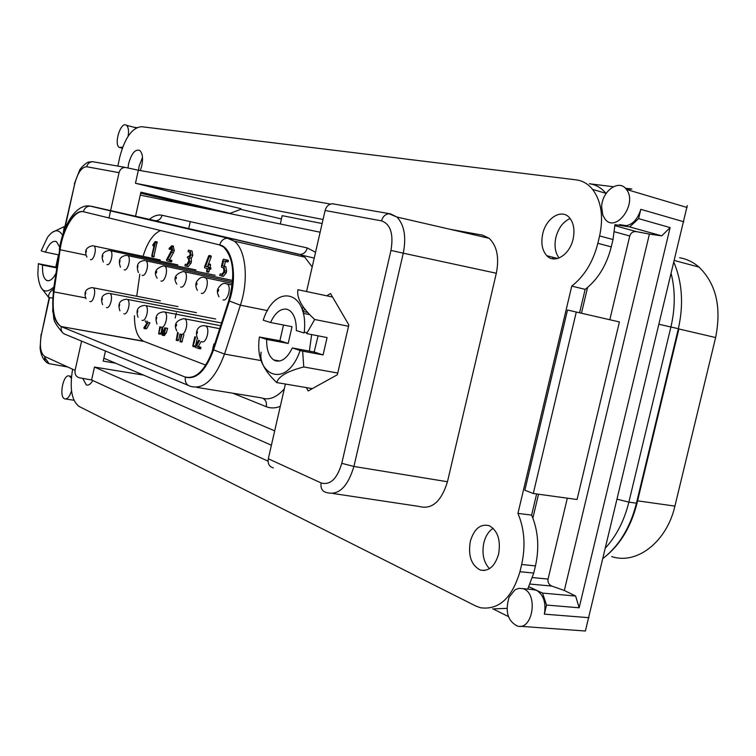 <?xml version="1.0" encoding="UTF-8"?>
<svg xmlns="http://www.w3.org/2000/svg" width="756" height="756" viewBox="0 0 756 756"><rect width="100%" height="100%" fill="white"/><g stroke="black" fill="none" stroke-linecap="round" stroke-linejoin="round"><path stroke-width="1.13" d="M567.321 498.166L548.062 579.068C547.599 582.356 548.865 584.7 551.852 586.089L564.335 590.483L649.413 234.076L636.316 231.61C633.037 231.327 630.844 232.791 629.757 235.976L614.42 231.761M609.808 319.741L629.757 235.976M619.4 321.943L577.064 499.508L533.282 493.498L576.289 312.039L619.4 321.943M576.289 312.039L567.51 310.036L524.844 490.238L533.282 493.498M538.527 494.216L532.857 518.115L531.61 515.11L517.945 513.381L571.753 286.108C584.36 276.252 593.063 261.982 597.864 243.3L599.612 235.929C603.657 216.698 601.322 201.2 592.619 189.425C588.073 183.878 582.583 180.684 576.157 179.862L141.438 126.696C132.102 127.632 124.872 137.809 119.722 157.229L117.86 166.112M41.089 334.294L40.096 348.043C41.022 356.284 44.009 361.481 49.074 363.645L44.585 357.342M190.266 221.621L188.698 228.605M165.139 333.424L164.676 335.475M175.184 318.011L176.346 312.871M271.404 445.227L94.491 367.066L91.608 379.966L268.059 461.179M71.338 378.161L69.42 376.053C63.372 373.19 58.514 397.193 64.799 398.885C67.492 399.329 69.732 396.607 71.508 390.701M72.614 369.221C69.467 388.3 71.631 400.718 79.125 406.482L475.562 605.906L480.485 607.748C498.799 610.224 511.963 598.213 519.958 571.706L521.668 564.477C525.713 545.945 524.475 528.907 517.945 513.381M527.745 589.085L533.745 573.067L535.446 565.894C539.217 548.894 538.357 532.971 532.857 518.115M91.608 379.966L79.569 377.82C76.072 376.809 74.579 374.315 75.09 370.355L81.601 341.098M143.574 375.099L94.491 367.066M105.462 351.011L103.203 361.122L115.526 363.173M636.533 503.449L635.295 507.635M637.204 500.793L674.919 506.104C666.764 542.061 636.552 565.063 611.727 556.567M509.128 597.117C504.895 611.368 507.663 621.016 517.435 626.081C533.112 630.778 538.508 592.411 522.727 588.631L518.777 588.348L514.94 589.86L509.128 597.117M333.765 203.903L332.262 203.751C328.68 204.139 326.29 206.388 325.108 210.499L306.567 291.532M128.095 136.269C129.002 130.712 128.435 127.046 126.403 125.269C120.828 120.884 113.476 144.311 119.391 147.533L122.746 147.07M670.118 227.603L661.736 235.863L629.682 226.913L623.048 225.902C631.364 226.025 637.28 220.506 640.823 209.327L638.603 218.635L670.118 227.603L579.153 607.786L546.531 605.055L544.367 614.146C546.219 602.74 543.564 594.774 536.391 590.238L531.525 589.434M546.531 605.055L542.515 593.082L528.926 586.769M280.287 223.993L282.186 215.649L322.122 223.53M326.819 295.823L330.495 293.526L348.837 324.9L337.356 374.759L308.136 390.937L306.378 387.611M520.147 626.28L585.39 631.014L687.261 205.585M623.048 225.902L614.968 224.664L613.003 239.548L599.612 235.929M661.736 235.863L649.413 234.076M140.323 170.572L141.778 165.762C143.234 158.051 142.534 152.939 139.671 150.406C135.182 149.055 131.516 153.43 128.652 163.523L127.981 167.879M142.497 157.418L139.123 166.131L138.48 170.242M136.061 128L134.7 127.339L136.827 127.603M135.522 216.301L140.909 192.166L230.004 213.353L240.824 209.317L240.966 208.694L135.456 183.283L138.367 170.223L330.476 204.073M230.004 213.353L196.711 206.492L140.673 193.196M92.912 161.727L92.553 161.671C89.501 162.001 87.554 163.693 86.713 166.736C81.657 167.01 77.641 172.793 74.664 184.086L65.214 226.809M240.795 209.336L281.43 218.947M579.587 312.795L585.153 289.35L587.582 287.431L581.468 313.23M307.635 312.417L302.75 311.425M303.08 306.785L302.343 310.007M333.009 493.488L419.07 506.435C431.846 509.865 441.315 501.634 447.457 481.742L496.323 273.247C499.404 257.512 497.004 245.861 489.141 238.301L482.47 235.135L450.378 229.361M138.367 170.223L125.08 167.378C121.999 167.643 119.987 169.41 119.042 172.67L86.713 166.736M579.153 607.786L575.628 596.049L564.335 590.483M542.515 593.082L575.628 596.049M493.158 528.293C488.65 531.203 485.541 536.08 483.821 542.912C481.733 553.751 483.623 562.341 489.482 568.682M492.676 608.722L508.41 616.556M494.188 608.845L506.955 608.363M82.706 378.378L86.316 384.936C88.509 385.617 90.673 384.152 92.818 380.523M573.095 239.085C574.947 230.145 573.757 223.058 569.533 217.822C561.717 208.269 546.021 217.983 542.713 233.925C540.795 243.243 542.165 250.51 546.815 255.726C554.545 264.26 569.731 254.914 573.095 239.085M498.601 554.12C500.878 540.105 497.76 530.627 489.245 525.694C480.438 523.549 474.125 528.794 470.298 541.409C467.983 555.877 471.357 565.431 480.41 570.081C488.848 571.63 494.906 566.31 498.601 554.12M626.951 189.595L631.827 189.019L625.392 188.225M613.324 186.723L589.359 183.755C595.813 184.596 601.322 187.781 605.896 193.309L592.619 189.425M323.048 219.476L135.456 183.283M679.616 257.739C686.75 258.977 693.214 262.096 699.026 267.114C716.13 283.746 721.659 307.219 715.62 337.535L674.919 506.104M196.05 206.511L196.711 206.492M273.313 467.87C269.268 466.754 267.596 463.721 268.304 458.779L321.13 482.952C330.249 485.428 337.129 478.879 341.778 463.324L390.965 250.406L403.279 253.184L353.921 466.452C347.609 487.214 338.376 495.889 326.252 492.468C322.113 491.315 320.402 488.14 321.13 482.952M285.399 384.048L268.304 458.779M109.081 217.501L110.584 210.754M110.603 210.631L119.042 172.67M302.617 310.933L305.055 309.402M332.262 203.751L390.54 213.863L396.881 217.019C404.299 224.749 406.435 236.798 403.279 253.184L496.323 273.247M602.815 215.176L605.017 219.042C615.762 233.68 637.932 203.496 626.44 189.444C619.155 178.614 601.918 191.013 601.653 206.851L602.815 215.176M638.603 218.635L629.682 226.913M531.61 515.11L536.628 493.952M587.582 287.431C599.017 277.556 606.907 264.033 611.264 246.872L613.003 239.548M570.118 218.531C563.182 221.631 558.438 227.925 555.887 237.403C554.101 245.851 555.169 252.721 559.081 258.004M552.513 257.172L553.231 258.883M585.153 289.35L571.753 286.108M140.247 195.105L320.138 232.215M200.775 347.269L198.327 346.371L201.143 341.589M199.537 340.786L196.447 346.031L198.894 346.928M198.327 346.371L196.447 346.031M200.803 347.278L200.406 348.894L195.379 347.401L195.341 345.993L198.8 340.143M200.992 348.223L199.102 347.892L198.526 348.563M198.913 346.938L199.102 347.892M178.293 332.99L176.781 339.699L178.633 340.03L178.076 340.682L176.214 340.351L177.632 332.319M176.781 339.699L176.224 340.351M178.633 340.03L179.994 334.001M59.724 247.165L56.558 241.769L55.698 241.381C52.003 240.824 48.592 244.415 45.454 252.154L41.193 250.831L47.505 237.346C53.515 229.361 58.552 228.662 62.606 235.267M52.003 232.498L64.222 226.592L63.268 233.254M53.865 286.996C44.859 295.114 39.52 290.918 37.847 274.409L38.358 263.683L42.601 265.091C42.138 273.105 43.432 278.18 46.485 280.325L47.042 280.57C49.953 281.355 52.882 279.021 55.831 273.549M65.734 226.923L64.222 226.592M38.358 263.683L55.764 267.104L58.477 254.838M53.581 288.943C49.934 291.589 48.261 294.396 48.582 297.344L40.985 287.582M56.653 267.907L42.601 265.091M55.764 267.104L56.728 267.416M58.571 254.857L45.454 252.154M296.295 330.552C296.446 320.941 294.273 314.288 289.775 310.612L287.157 309.298C280.807 308.127 275.26 312.53 270.525 322.5L263.22 320.213C275.269 282.13 309.365 290.587 304.139 333.009L296.295 330.552M307.068 332.64L304.224 332.092M337.752 373.039L303.78 366.962L302.636 351.143L300.123 350.529C286.562 390.143 253.676 377.046 259.393 337.015L279.89 340.739L288.187 343.47L266.67 339.435C266.471 349.508 268.815 356.341 273.71 359.941L275.411 360.773C281.723 362.341 287.365 358.06 292.317 347.94L314.175 352.003L318.078 335.825M348.525 326.271L314.666 319.486L306.652 333.613L327.074 337.563L323.086 354.933L314.175 352.003M303.78 366.962C287.63 371.083 278.605 376.28 276.705 382.564C264.581 371.016 259.402 360.886 261.16 352.164M311.652 334.577L309.355 351.105M259.393 337.015L266.67 339.435M302.636 351.143L323.086 354.933M332.545 297.032L297.921 289.709C296.494 298.006 302.079 307.928 314.666 319.486M288.187 343.47L292.024 326.696L270.525 322.5M279.89 340.739L283.481 325.033M292.317 347.94L300.123 350.529M312.322 388.612L276.705 382.564M274.693 430.844L103.856 358.212M52.476 298.081L48.582 297.344M205.783 365.12L144.103 341.447L61.038 326.526C54.158 321.48 51.795 309.932 53.95 291.882L60.121 249.754C62.965 228.605 74.92 209.166 83.878 211.841L219.089 244.783L223.549 247.004C233.698 257.777 235.418 275.723 228.69 300.831L212.909 349.641C205.122 370.572 195.728 379.663 184.748 376.904L61.208 326.639C53.874 322.094 51.304 310.451 53.506 291.721L52.674 311.321C55.188 318.645 50.189 318.38 62.88 332.971M89.832 301.559C93.375 303.222 96.73 289.444 93.186 287.79L160.329 300.831M90.455 259.601C93.895 261.037 97.25 247.722 93.886 245.993L160.291 259.979M142.005 320.289C146.021 322.15 149.669 307.579 145.672 305.613L215.696 318.975M142.147 275.307C146.031 276.913 149.688 262.88 145.908 260.829L215.12 275.269M123.842 313.768C127.688 315.564 131.232 301.257 127.395 299.404L196.437 312.663M124.164 269.845C127.887 271.385 131.431 257.598 127.802 255.66L196.059 269.958M106.473 307.531C110.159 309.261 113.608 295.218 109.922 293.47L178 306.624M106.946 264.609C110.518 266.103 113.976 252.551 110.48 250.727L177.802 264.865M143.073 256.331C147.326 242.421 153.156 233.821 160.574 230.533M136.732 296.22L139.832 274.23M144.103 341.447L143.423 341.154C137.412 337.535 134.426 329.068 134.474 315.753M146.844 328.406L145.029 328.076L148.091 322.472L149.896 322.803L146.844 328.406L145.88 328.851L145.672 328.189M210.962 255.868L211.207 256.832L209.346 256.426L205.575 266.424L207.352 266.906L208.524 263.816L208.136 267.114L209.166 268.248L208.58 268.947L207.777 268.72L206.653 271.829L206.993 268.512L204.649 267.86L204.489 266.981L208.618 256.029L209.185 255.481L209.346 256.426M208.561 263.853L211.207 256.832M210.262 264.194L210.546 265.101L208.684 264.704M208.996 267.359L210.858 267.756L209.998 267.511L210.546 265.101M210.858 267.756L210.442 269.344L208.58 268.947M206.653 271.829L208.514 272.226L209.629 269.164M157.116 241.948L153.751 257.021L151.928 256.624L151.786 255.793L154.404 244.103L153.222 245.634L152.759 244.935L154.971 241.863L155.377 241.57L155.519 242.402L151.965 256.643M173.105 246.135L174.324 250.463L173.483 252.589L171.669 252.202L167.671 259.374L169.949 260.007L169.561 261.529L166.698 260.735L166.509 259.866L171.782 249.915L171.338 247.344L169.268 249.282L169.079 248.412L171.801 245.851L172.519 250.066L171.669 252.202M169.949 260.007L171.763 260.395L169.486 259.762L173.483 252.589M171.763 260.395L171.376 261.916L169.561 261.529M171.886 248.639L171.47 249.376L169.656 248.979M169.268 249.282L171.47 249.376M190.21 250.614L192.043 251.02L188.461 250.113L190.21 250.614L190.956 254.923L189.482 257.872L189.189 262.795L186.43 266.216L184.936 265.8L185.286 264.231L186.779 264.638L188.792 261.018L188.31 258.42L187.252 257.276L188.546 256.785L190.2 254.725L189.728 252.135L188.074 251.663L188.461 250.113M192.043 251.02L192.789 255.32L191.315 258.269L191.381 261.614L189.539 261.226M186.43 266.216L188.263 266.603L191.022 263.192L191.381 261.614M166.226 333.094L164.392 332.763L165.8 328.028L167.634 328.369L166.226 333.094L164.052 335.532L163.381 334.653M160.546 326.998L158.609 333.868L160.442 334.199L161.397 331.667M195.653 345.464L197.344 337.979M195.142 346.824L193.035 346.541L192.827 345.586L194.812 336.798M223.521 259.176L228.246 260.319L228.416 261.226L227.877 261.954L223.559 260.915L222.453 265.81L223.946 266.263L224.778 270.771L224.4 272.406L221.451 275.94L219.788 275.467L220.194 273.861L221.81 274.305L223.568 272.179L223.946 270.544L223.417 267.832L221.621 267.312L221.451 266.414L222.935 259.884L223.521 259.176L226.394 259.922L225.997 261.548M223.946 266.263L225.827 266.67L224.324 266.216L225.42 261.396M225.827 266.67L226.658 271.168L224.778 270.771M221.451 275.94L223.332 276.337L226.29 272.812L226.658 271.168M222.151 274.277L220.194 273.861M182.035 334.454L179.994 341.74L181.846 342.071L183.916 334.7M164.061 331.336L164.647 327.773M164.08 333.462L164.402 333.963L165.394 332.942M145.029 328.076L144.075 328.52L143.895 327.622L147.174 322.973L146.088 322.576L145.171 320.875M146.815 321.177L147.562 321.442M145.88 328.851L144.141 328.529L145.88 328.841M209.091 271.527L207.229 271.139M211.028 268.645L209.166 268.248M210.801 267.728L208.939 267.331M209.998 267.511L208.136 267.114M210.329 264.194L208.467 263.797M207.371 266.802L205.575 266.424M211.132 257.078L209.27 256.671M211.009 255.868L209.147 255.462M154.262 256.36L152.476 255.982M157.305 242.789L155.519 242.402M157.125 241.939L155.339 241.551M153.978 246.002L152.939 245.776M154.026 245.804L153.222 245.634M173.389 246.144L171.574 245.747M171.905 261.245L170.091 260.858M171.716 260.376L169.911 259.988M169.486 259.762L167.671 259.374M174.324 250.463L172.519 250.066M187.101 264.619L185.286 264.231M191.022 263.192L189.189 262.795M191.315 258.269L189.482 257.872M192.789 255.32L190.956 254.923M191.797 250.897L189.964 250.501M188.735 256.794L187.8 256.586M212.001 352.305L213.891 343.942M164.392 332.763L162.115 335.154L161.397 331.686L162.039 327.301M162.814 327.442L162.578 333.632L165.044 327.849M164.402 333.963L163.882 333.868M164.09 331.052L162.266 330.722M164.052 335.532L162.483 335.248M158.609 333.868L159.828 326.743M160.971 333.557L159.147 333.226M195.624 336.949L193.035 346.541M195.275 346.172L193.612 345.87M228.416 261.226L226.535 260.82M228.246 260.319L226.365 259.913L228.274 260.338M226.29 272.812L224.4 272.406M225.543 266.537L223.663 266.131M224.324 266.216L222.453 265.81M179.994 341.74L181.251 334.341M182.404 341.41L180.552 341.079M548.062 579.068L532.517 577.565M671.309 274.144C675.354 290.824 675.221 308.429 670.903 326.989L628.869 502.126L637.006 503.269C631.364 525.514 621.375 542.808 607.03 555.15M617.368 499.253L628.869 502.126C624.333 520.402 616.641 535.56 605.773 547.618M49.102 363.655L67.766 367L49.074 363.645C45.729 362.644 44.273 360.243 44.727 356.463C40.455 353.241 39.359 345.898 41.419 334.454L49.584 297.533M535.446 565.894L521.668 564.477M674.059 262.691C682.29 282.593 683.726 304.602 678.359 328.709L659.279 324.333M49.225 297.467L41.419 334.454M64.865 226.734L74.664 184.086M603.222 558.278C619.24 545.662 630.287 527.386 636.382 503.449L678.359 328.709L678.907 328.851L637.006 503.269M325.108 210.499L381.563 220.865C390.578 224.182 393.715 234.029 390.965 250.406M489.141 238.301L396.881 217.019L389 213.712C385.21 214.26 382.734 216.641 381.563 220.865M636.316 231.61L614.93 225.675M75.09 370.355L44.727 356.463M640.823 209.327L683.859 221.791M588.981 617.69L544.367 614.146M447.457 481.742L353.921 466.452L341.778 463.324M551.852 586.089L530.154 584.067M678.51 328.879L715.62 337.535M533.745 573.067L519.958 571.706M611.264 246.872L597.864 243.3M263.041 398.393C265.857 400.113 266.934 402.882 266.263 406.7C270.686 408.457 275.364 408.334 280.306 406.312M266.263 406.7L232.839 393.214M154.545 220.629L298.866 254.328L91.287 206.237L155.632 220.771C158.892 220.582 161.037 218.758 162.058 215.271C157.957 214.421 153.695 215.81 149.291 219.438M162.058 215.271L307.305 247.959L315.554 252.268M89.68 206.029L90.049 206.095C86.647 206.303 84.436 208.184 83.396 211.727L83.878 211.841M83.396 211.727C74.457 209.053 62.512 228.482 59.667 249.612L53.506 291.721M180.92 334.256C185.305 336.278 189.18 321.13 184.833 318.919L183.708 318.626M176.29 326.11L176.639 324.56L176.29 326.11M180.665 287.015C184.899 288.745 188.783 274.211 184.7 271.895L183.5 271.565M176.082 278.832L176.422 277.291L176.082 278.832M222.992 299.877C227.613 301.748 231.761 286.704 227.339 284.076L225.931 283.661M218.304 291.325L218.664 289.709L218.304 291.325M201.323 293.29C205.736 295.095 209.752 280.296 205.5 277.839L204.205 277.461M196.683 284.927L197.032 283.349L196.683 284.927M201.805 341.75C206.397 343.857 210.385 328.416 205.859 326.063L204.63 325.741M197.477 331.837L197.118 333.434L197.477 331.837M161.009 327.112C165.205 329.049 168.957 314.194 164.799 312.115L163.75 311.85M156.775 317.615L156.435 319.136L156.775 317.615M160.962 281.024C165.016 282.697 168.777 268.408 164.855 266.235L163.75 265.932M156.426 273.01L156.766 271.508L156.426 273.01M138.027 317.246C135.579 310.102 137.809 306.142 144.717 305.377L144.698 305.367M137.809 310.99L137.479 312.474L137.809 310.99M138.405 272.576C135.825 265.347 137.875 261.321 144.547 260.499L144.887 260.555M137.668 267.463L137.998 265.989L137.668 267.463M126.479 299.178L126.498 299.187C119.637 300.028 117.454 303.903 119.939 310.81M119.694 304.659L119.372 306.114L119.694 304.659M120.478 267.18C117.851 260.225 119.854 256.275 126.498 255.348L126.857 255.415M119.731 262.152L120.053 260.716L119.731 262.152M102.627 304.649C100.094 297.996 102.23 294.197 109.034 293.262L109.081 293.262M102.372 298.611L102.051 300.028L102.372 298.611M103.336 262.02C100.624 255.348 102.58 251.493 109.214 250.434L109.601 250.491M102.882 255.67L102.57 257.078L102.882 255.67M86.061 298.752C83.547 292.26 85.636 288.537 92.336 287.592L92.402 287.601M85.778 292.808L85.466 294.207L85.778 292.808M86.912 257.078C84.086 250.954 86.004 247.165 92.667 245.719L93.064 245.776M86.439 250.831L86.137 252.211L86.439 250.831M189.378 377.669L185.381 377.159C196.38 379.928 205.783 370.837 213.579 349.877L224.523 354.073L240.408 305.197L229.38 301.039C237.809 276.214 232.527 247.155 219.75 244.944L219.089 244.783M261.255 360.612L224.523 354.073C215.139 379.058 203.865 389.831 190.692 386.382C186.486 385.191 184.71 382.12 185.381 377.159M267.548 310.621L240.408 305.197C248.951 279.843 245.842 249.65 234.284 241.173L304.744 257.135L312.19 266.953M85.9 255.103L60.121 249.754M85.589 297.911L53.95 291.882M284.294 388.896C276.526 397.58 268.89 400.567 261.359 397.845L196.56 387.337M188.036 385.286L66.093 334.672C62.304 333.576 60.678 330.901 61.208 326.639M151.861 220.412L151.38 220.45M59.318 249.678C62.71 225.411 76.318 203.402 90.049 206.095L228.681 238.386L234.284 241.173L227.301 238.234C223.492 238.527 220.979 240.767 219.75 244.944M153.978 220.506L300.066 254.47L304.744 257.135L300.066 254.47C303.695 254.214 306.104 252.041 307.305 247.959M59.667 249.612L53.166 291.759M213.579 349.877L229.38 301.039M314.212 258.089L301.02 255.008M135.711 127.726L126.403 125.269M122.302 148.27L120.828 147.902M65.63 399.007L73.946 400.245M69.42 376.053L71.508 376.384M535.163 589.765L522.727 588.631M125.08 167.378L92.553 161.671L88.726 162.067C87.025 161.775 79.654 168.871 79.512 170.402L74.305 184.02M674.569 260.546L699.026 267.114M626.44 189.444L687.062 207.494M626.875 225.742L619.589 224.626M87.526 385.125L86.316 384.936M309.705 314.638L303.222 313.334M220.648 325.713L183.793 318.645C175.921 320.431 173.596 324.57 176.819 331.062M232.536 281.903L183.217 271.517C175.175 274.003 173.039 278.208 176.791 284.133M232.196 285.078L225.704 283.623C223.143 282.791 220.582 284.473 218.002 288.66C216.925 290.72 217.255 293.451 218.994 296.843M232.385 283.443L203.94 277.424C201.691 276.62 199.31 277.962 196.796 281.459C195.313 284.076 195.511 287.034 197.382 290.332M219.694 328.671L204.753 325.76C198.148 324.882 194.396 331.912 197.628 338.471M221.546 322.944L163.797 311.85C156.766 312.606 154.498 316.651 156.974 323.993M232.65 280.457L163.438 265.876C155.556 268.333 153.459 272.443 157.154 278.217M61.038 326.526L143.423 341.154M208.524 263.816L210.385 264.222M209.185 255.481L211.047 255.887M155.377 241.57L157.163 241.958M171.801 245.851L173.606 246.248M162.568 335.239L163.948 335.484M557.682 258.486L546.815 255.726M484.587 570.487L480.41 570.081M279.729 361.018L273.71 359.941M48.62 280.741L46.485 280.325"/></g></svg>
